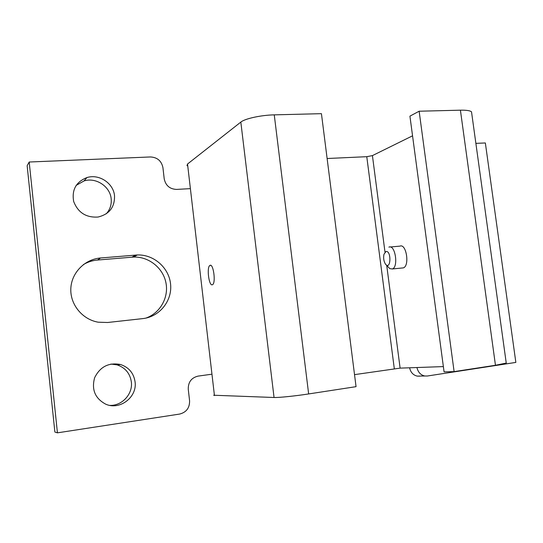 <?xml version="1.0" encoding="UTF-8"?>
<svg xmlns="http://www.w3.org/2000/svg" width="543" height="543" viewBox="0 0 543 543"><rect width="100%" height="100%" fill="white"/><g stroke="black" fill="none" stroke-linecap="round" stroke-linejoin="round"><path stroke-width="0.81" d="M506.198 362.704L506.246 363.077L495.46 365.269L454.111 371.616L419.148 111.22L460.41 110.181C466.457 110.073 470.163 110.629 471.521 111.851L471.711 113.249M354.531 374.636L400.11 368.127L443.366 366.593M412.551 135.818L372.423 155.603L366.776 156.689L327.117 158.508M401.963 268.011L403.395 267.869C409.782 265.914 406.435 243.651 400.13 246.06M419.148 111.22L409.924 116.148L444.072 371.874L454.111 371.616M386.066 264.787L389.813 268.636L392.358 268.968C398.643 267.02 395.304 244.635 389.114 247.045L388.89 247.126M186.996 165.737L187.532 164.013L240.827 122.087C244.866 118.652 261.074 115.109 274.256 114.858L321.436 113.67L356.052 386.664L308.648 393.94C295.412 395.996 278.62 397.714 274.052 397.496L213.65 395.236M385.951 251.511L383.969 254.28C383.229 258.101 383.752 261.421 385.544 264.231C390.912 270.821 391.598 250.228 385.951 251.511M475.872 143.359L485.354 142.965L515.85 362.412L427.314 376.014L424.762 375.994C420.628 375.03 418.029 372.206 416.963 367.53M29.193 162.018L57.429 432.839L54.87 432.038L27.15 165.724L29.193 162.018L150.459 156.954C157.341 157.348 161.495 160.911 162.934 167.651L164.21 178.837C165.669 185.591 169.796 189.113 176.59 189.412L189.656 188.679M57.429 432.839L179.638 414.065C186.405 412.3 189.717 407.868 189.582 400.748L188.258 389.188C188.149 382.089 191.428 377.731 198.086 376.109L211.22 374.29M142.789 318.605C159.499 316.834 172.199 300.992 170.617 284.518C169.26 268.032 154.015 254.348 137.311 254.966L100.604 257.979C84.817 259.187 71.404 272.776 70.821 288.666C70.081 304.555 82.414 319.528 98.215 322.196L107.629 322.494L142.789 318.605M114.525 195.785C113.514 183.296 99.152 173.672 86.975 177.554C76.061 181.864 71.628 189.84 73.672 201.467C77.988 212.591 86.106 217.784 98.018 217.037C109.319 214.261 114.817 207.182 114.525 195.785M135.071 381.831C133.707 373.109 128.861 367.333 120.526 364.509C108.756 362.29 100.129 366.681 94.652 377.684C91.38 389.541 95.025 398.352 105.607 404.114C119.738 410.705 137.399 397.069 135.071 381.831M212.34 284.763L212.537 284.675C216.094 283.1 213.351 262.893 209.937 265.412C206.483 266.898 208.892 286.358 212.34 284.763M409.598 367.787C410.651 372.403 413.216 375.179 417.302 376.129L419.827 376.15M145.904 318.103C160.233 313.101 168.968 297.367 165.914 282.638C162.988 267.882 148.789 256.513 133.598 257.056L97.435 260.049C92.391 260.491 87.694 262.011 83.357 264.604M106.265 213.813C110.066 209.564 111.702 204.568 111.172 198.84C110.188 186.541 96.03 177.086 84.036 180.928L76.149 185.394M109.917 405.397C122.202 405.872 132.987 393.865 131.338 381.892C130.001 373.312 125.229 367.631 117.016 364.848L110.908 364.068M495.46 365.269L460.41 110.181M400.11 368.127L386.738 265.507M385.001 252.156L372.423 155.603M394.313 368.758L366.776 156.689M187.532 164.013L214.444 395.575M274.052 397.496L240.827 122.087M132.01 257.151L135.696 255.054M97.435 260.049L100.604 257.979M274.256 114.858L308.648 393.94M471.521 111.851L506.246 363.077M399.906 246.135L390.261 246.997M403.395 267.869L392.358 268.968M417.302 376.129L424.762 375.994M133.598 257.056L137.311 254.966M84.036 180.928L86.975 177.554M117.016 364.848L120.526 364.509M210.704 265.337L209.937 265.412"/></g></svg>
